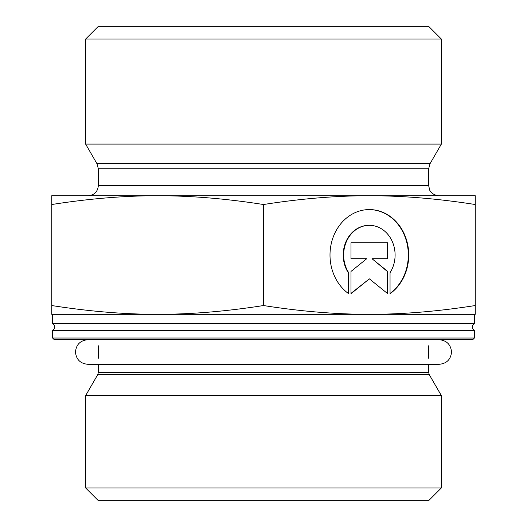 <?xml version="1.0" encoding="UTF-8"?>
<svg xmlns="http://www.w3.org/2000/svg" width="527" height="527" viewBox="0 0 527 527"><rect width="100%" height="100%" fill="white"/><g stroke="black" fill="none" stroke-linecap="round" stroke-linejoin="round"><path stroke-width="0.79" d="M474.392 338.031L52.608 338.031L54.301 339.724L472.699 339.724L474.392 338.031L474.392 330.409L52.608 330.409C55.388 328.15 55.388 325.89 52.608 323.637L474.392 323.637L474.392 314.316L52.608 314.316L52.608 323.637M428.655 364.289L428.655 372.47L429.228 374.585L441.362 395.612L85.637 395.612L97.772 374.585L429.228 374.585M428.655 345.784L428.655 358.235M85.637 487.943L98.345 500.65L428.655 500.65L441.362 487.943L85.637 487.943L85.637 395.612M441.362 487.943L441.362 395.612M348.696 293.717A45.46 39.367 -90 0 1 331.496 242.624A45.46 39.367 -90 0 1 369.368 209.568A45.46 39.367 -90 0 1 407.246 242.624A45.46 39.367 -90 0 1 390.046 293.717L390.046 272.709A29.703 25.724 90 0 0 392.345 241.669A29.703 25.724 90 0 0 369.368 225.325A29.703 25.724 90 0 0 346.397 241.669A29.703 25.724 90 0 0 348.696 272.709L348.696 293.717M390.046 293.414A45.46 39.367 90 0 0 406.785 242.466A45.46 39.367 90 0 0 369.157 209.575M348.275 293.414L348.275 272.709A29.703 25.724 -90 0 1 345.969 241.669A29.703 25.724 -90 0 1 368.946 225.325A29.703 25.724 -90 0 1 369.157 225.325M348.696 272.709L348.275 272.709M350.995 258.711L350.995 242.795L387.747 242.795L387.747 258.711L372.003 258.711L387.747 271.438L387.747 293.717L369.368 278.862L350.995 293.717L350.995 271.438L366.739 258.711L350.995 258.711L366.318 258.711M350.995 293.374L369.368 278.862M387.325 293.374L387.325 271.438L372.003 258.711M387.747 271.438L387.325 271.438M387.325 258.711L387.325 242.795L350.995 242.795M51.758 314.316L51.758 305.541C89.149 311.411 124.438 314.342 157.632 314.316L51.758 314.316M157.632 314.316C190.82 314.342 226.109 311.411 263.5 305.541C300.891 311.411 336.18 314.342 369.368 314.316C402.562 314.342 437.851 311.411 475.242 305.541L475.242 314.316L369.368 314.316M51.758 204.522L51.758 195.741L475.242 195.741L475.242 204.522C437.851 198.646 402.562 195.721 369.368 195.741C336.18 195.721 300.891 198.646 263.5 204.522C226.109 198.646 190.82 195.721 157.632 195.741C124.438 195.721 89.149 198.646 51.758 204.522L51.758 305.541M263.5 204.522L263.5 305.541M475.242 204.522L475.242 305.541M98.345 168.824L428.655 168.824L428.655 185.576L98.345 185.576L98.345 168.824L96.981 163.739L85.637 144.095L441.362 144.095L430.019 163.739L96.981 163.739M153.397 195.741L157.632 195.741M369.368 195.741L373.603 195.741M98.345 185.576C97.739 191.756 94.353 195.142 88.18 195.741M441.362 39.057L428.655 26.35L98.345 26.35L85.637 39.057L441.362 39.057L441.362 144.095M428.655 372.47L98.345 372.47L97.772 374.585M474.392 330.409C471.612 328.15 471.612 325.89 474.392 323.637M52.608 338.031L52.608 330.409M98.345 345.784L98.345 358.235M98.345 364.289L98.345 372.47M369.368 225.325L368.946 225.325M430.019 163.739L428.655 168.824M428.655 185.576L429.696 190.049C429.624 190.049 431.409 194.937 438.82 195.741M85.637 39.057L85.637 144.095M439.248 339.724C446.705 340.455 450.796 344.546 451.527 352.01C450.796 359.467 446.705 363.564 439.248 364.289L87.759 364.289C80.295 363.564 76.204 359.467 75.473 352.01C76.204 344.546 80.295 340.455 87.752 339.724L87.759 339.724"/></g></svg>
